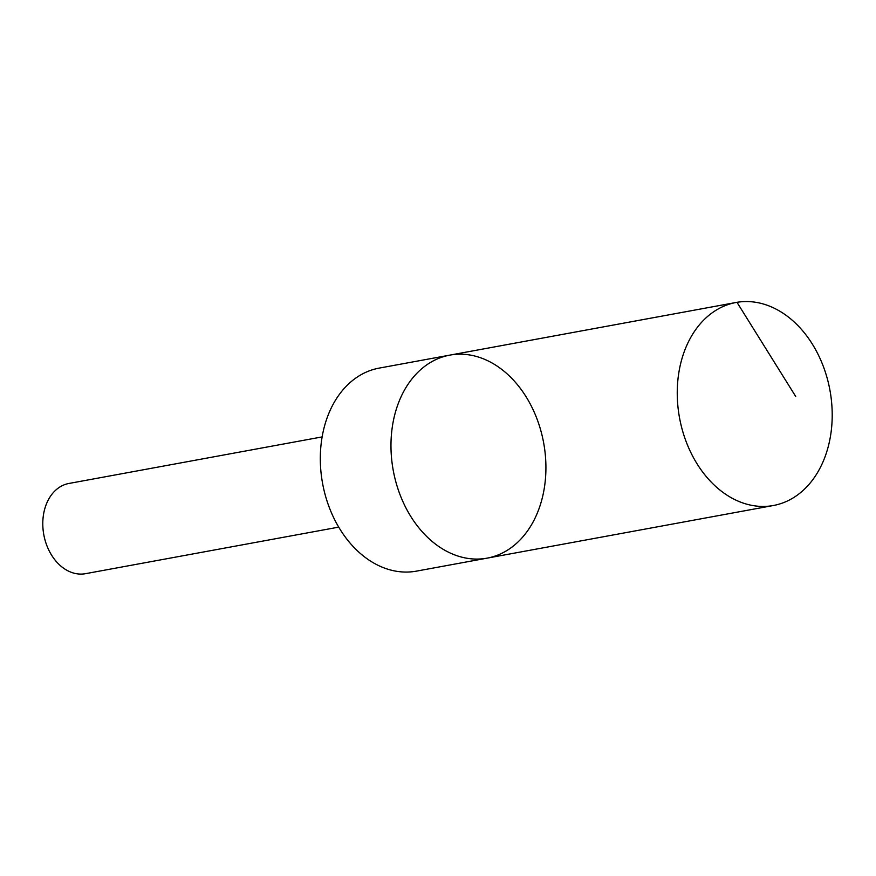 <?xml version="1.0" encoding="UTF-8"?>
<svg xmlns="http://www.w3.org/2000/svg" width="876" height="876" viewBox="0 0 876 876"><rect width="100%" height="100%" fill="white"/><g stroke="black" fill="none" stroke-linecap="round" stroke-linejoin="round"><path stroke-width="1.31" d="M487.111 558.143L416.461 571.13A103.215 76.453 -100.4 0 1 376.658 564.604A103.215 76.453 -100.4 0 1 320.32 456.911A103.215 76.453 -100.4 0 1 379.133 368.117L449.782 355.13A103.215 76.464 79.6 0 0 390.981 443.924A103.215 76.464 79.6 0 0 447.308 551.606A103.215 76.464 79.6 0 0 487.111 558.143A103.215 76.464 79.6 0 0 543.646 442.807A103.215 76.464 79.6 0 0 449.782 355.13A103.215 76.464 79.6 0 0 390.981 443.924A103.215 76.464 79.6 0 0 447.308 551.606A103.215 76.464 79.6 0 0 487.111 558.143L773.388 505.507A103.215 76.464 -100.4 0 1 733.584 498.981A103.215 76.464 -100.4 0 1 677.257 391.276A103.215 76.464 -100.4 0 1 736.059 302.483A103.215 76.464 -100.4 0 1 775.862 309.02A103.215 76.464 -100.4 0 1 832.2 416.713A103.215 76.464 -100.4 0 1 773.388 505.507M338.727 527.122L85.509 573.681A45.87 33.978 -100.4 0 1 43.8 534.71A45.87 33.978 -100.4 0 1 68.919 483.464L322.138 436.905M450.702 354.966L736.979 302.319L795.704 396.467M449.782 355.13L736.059 302.483"/></g></svg>

